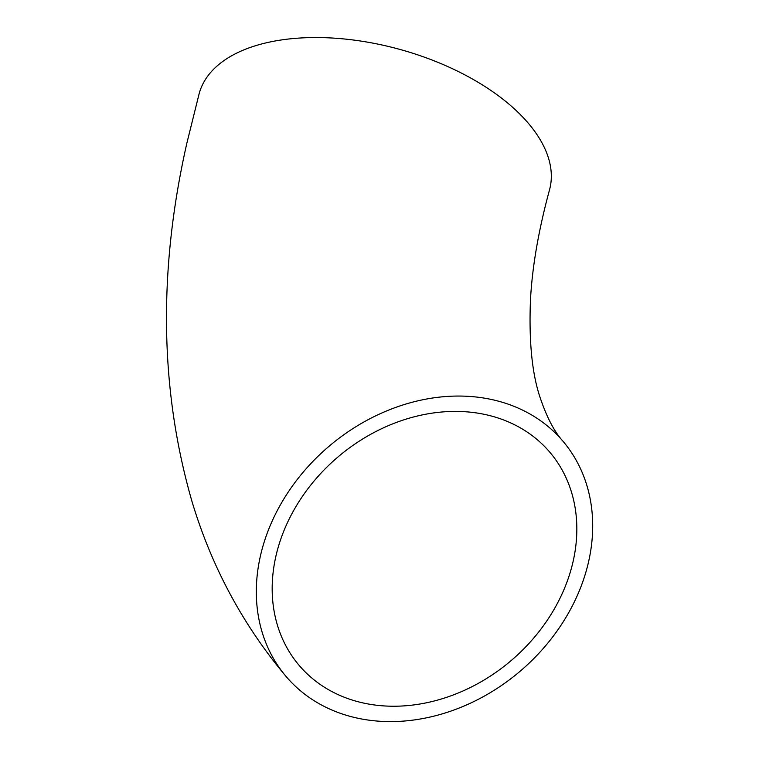 <?xml version="1.0" encoding="UTF-8"?>
<svg xmlns="http://www.w3.org/2000/svg" width="759" height="759" viewBox="0 0 759 759"><rect width="100%" height="100%" fill="white"/><g stroke="black" fill="none" stroke-linecap="round" stroke-linejoin="round"><path stroke-width="1.14" d="M562.931 441.178C554.554 432.013 547.097 417.896 540.55 398.836C532.144 374.813 528.786 341.863 530.475 299.995C532.211 266.921 538.548 230.243 549.488 189.968A181.667 95.776 -164.6 0 0 399.775 49.382A181.667 95.776 -164.6 0 0 199.2 93.48L186.837 143.29C158.081 270.327 159.798 389.737 191.999 501.509C211.628 566.859 242.994 625.179 286.077 676.468A181.667 147.588 139.6 0 0 535.304 657.066A181.667 147.588 139.6 0 0 562.931 441.178A181.667 147.588 139.6 0 0 328.932 446.368A181.667 147.588 139.6 0 0 286.077 676.468M309.871 676.326A164.532 133.66 139.6 0 0 518.112 654.391A164.532 133.66 139.6 0 0 549.877 452.279A164.532 133.66 139.6 0 0 337.954 456.975A164.532 133.66 139.6 0 0 299.131 665.368A164.532 133.66 139.6 0 0 309.871 676.326"/></g></svg>
